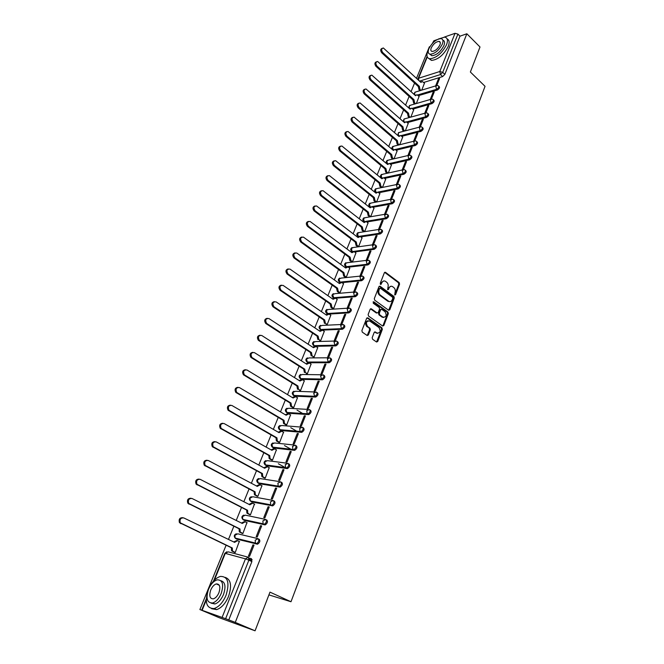<?xml version="1.0" encoding="UTF-8"?>
<svg xmlns="http://www.w3.org/2000/svg" width="664" height="664" viewBox="0 0 664 664"><rect width="100%" height="100%" fill="white"/><g stroke="black" fill="none" stroke-linecap="round" stroke-linejoin="round"><path stroke-width="1" d="M394.765 294.982L395.561 294.675L399.57 284.159L399.188 282.607L385.444 272.281L384.365 272.746L380.24 283.345L380.555 284.482L381.858 282.773C382.688 281.046 383.85 280.548 385.352 281.27L386.714 282.266C388.133 283.569 388.54 285.238 387.942 287.28L387.676 289.745L388.481 289.446L389.013 288.076C389.826 286.35 390.98 285.844 392.466 286.558L393.81 287.545C395.204 288.832 395.611 290.492 395.022 292.525L394.765 294.982M394.682 294.916L398.782 284.225L398.408 282.681L384.639 272.348M380.447 284.399L381.078 282.847L381.858 282.773M387.61 289.687L388.224 288.143L389.013 288.076M372.189 337.669L372.579 339.254L376.546 341.993L377.725 341.503L382.339 329.385L381.949 327.817L367.839 317.857L366.644 318.33L361.897 330.547L362.27 332.124L367.159 335.503L368.354 335.013L370.371 329.792L369.981 328.207L367.582 326.53C365.573 322.762 366.287 320.928 369.707 321.011L379.011 327.568C380.995 331.27 380.298 333.104 376.911 333.054L375.368 331.975L374.189 332.457L372.189 337.669M367.2 335.536L369.591 329.817L369.201 328.24L369.981 328.207L366.802 326.563M466.85 33.773L480.006 46.995L470.369 72.011L485.044 86.32L290.998 601.742L269.974 592.13L255.067 630.8L235.272 622.392L466.85 33.773L459.986 36.163L457.911 34.096L442.714 72.343L440.498 74.551L419.532 81.124M388.647 310.262L389.793 309.806L394.3 297.987L393.918 296.434L380.057 286.217L378.945 286.682L374.313 298.601L374.703 300.178L388.647 310.262M388.357 313.591L383.8 325.559L382.638 326.032L368.537 316.056L368.147 314.47L370.155 309.291L371.325 308.818L377.069 312.927L378.239 312.462L379.551 309.059L379.169 307.49L373.226 303.207L373.782 301.788L387.975 312.03L388.357 313.591L387.568 313.632L383.012 325.592L383.8 325.559M249.108 558.059L251.407 558.673L251.88 561.595L248.876 560.167L225.619 618.699L199.889 609.535L219.195 617.703L255.067 630.8M429.948 46.629L429.342 46.837L416.511 78.319M414.56 83.083L411.082 91.632M409.124 96.429L405.588 105.095M403.621 109.917L400.035 118.715M398.051 123.579L394.416 132.501M392.416 137.39L388.722 146.453M386.722 151.367L382.97 160.563M380.945 165.519L377.144 174.856M375.11 179.836L371.242 189.315M369.201 194.328L365.275 203.948M363.216 209.002L359.232 218.763M357.166 223.851L353.123 233.769M351.032 238.882L346.923 248.95M344.823 254.104L340.657 264.33M338.54 269.518L334.307 279.901M332.183 285.122L327.883 295.663M325.733 300.925L321.368 311.632M319.21 316.927L314.769 327.808M312.603 333.137L308.096 344.184M305.905 349.554L301.323 360.784M299.124 366.188L294.467 377.592M292.251 383.037L287.529 394.623M285.288 400.11L280.49 411.887M278.233 417.407L273.352 429.376M271.086 434.937L266.131 447.104M263.84 452.699L258.802 465.066M256.503 470.71L251.374 483.276M249.058 488.953L243.846 501.735M241.513 507.462L236.218 520.451M233.869 526.212L228.482 539.425M226.109 545.235L199.889 609.535M235.272 622.392L225.619 618.699M459.986 36.163L444.847 74.376L442.631 76.576L423.673 82.469M432.397 43.392L433.833 40.794L436.995 39.674M444.357 37.076L455.031 33.308L457.911 34.096M431.426 99.019L434.239 91.939L433.094 92.279L433.833 92.96M416.345 103.534L419.1 96.438M425.956 112.78L428.828 105.543L427.691 105.866L428.429 106.547M410.875 117.105L413.697 109.834M420.42 126.7L423.358 119.304L422.213 119.62L422.968 120.292M405.33 130.841L408.227 123.396M414.817 140.793L417.822 133.232L416.677 133.53L417.44 134.203M399.728 144.735L402.691 137.116M409.14 155.061L412.211 147.333L411.074 147.607L411.838 148.271M394.059 158.787L397.089 150.994M403.405 169.494L406.542 161.601L405.397 161.858L406.177 162.522M388.315 173.022L391.42 165.037M397.587 184.111L400.799 176.043L399.653 176.284L400.442 176.939M382.505 187.414L385.684 179.255M391.71 198.901L394.989 190.659L393.843 190.883L394.64 191.531M375.658 202.171L374.048 200.877L373.359 197.665L374.313 197.482L375.002 200.694L376.621 201.989L379.874 193.639M385.751 213.883L389.104 205.458L387.959 205.666L388.764 206.305M369.748 216.821L368.113 215.534L367.416 212.306L368.371 212.14L369.068 215.368L370.703 216.655L373.998 208.197M379.717 229.047L383.145 220.44L382.007 220.622L382.813 221.27M364.727 231.495L368.055 222.938M373.608 244.41L377.111 235.604L375.973 235.778L376.795 236.409M357.713 246.651L356.037 245.389L355.323 242.136L356.277 241.995L356.983 245.257L358.668 246.518L362.029 237.853M369.865 251.117L366.304 260.056L367.441 259.914L371.002 250.967L369.865 251.117L370.695 251.747M351.472 261.765L352.534 261.732L355.937 252.951M363.681 266.654L360.079 275.701L361.216 275.585L364.818 266.521L363.681 266.654L364.519 267.277M345.263 277.154L346.317 277.137L349.762 268.239M357.423 282.383L353.771 291.546L354.908 291.454L358.552 282.275L357.423 282.383L358.269 282.997M338.972 292.724L340.026 292.733L343.512 283.719M351.073 298.319L347.38 307.598L348.517 307.523L352.211 298.227L351.073 298.319L351.937 298.924M332.606 308.503L333.66 308.519L337.188 299.398M344.649 314.454L340.906 323.858L342.043 323.8L345.786 314.387L344.649 314.454L345.521 315.051M326.148 324.472L327.203 324.513L330.78 315.267M338.142 330.796L334.349 340.325L335.478 340.292L339.279 330.755L338.142 330.796L339.022 331.394M319.616 340.649L320.671 340.707L324.289 331.344M331.552 347.363L327.709 357.008L328.838 357L332.681 347.338L331.552 347.363L332.44 347.944M313.001 357.033L314.055 357.116L317.716 347.629M324.87 364.138L320.978 373.915L322.106 373.932L325.999 364.138L324.87 364.138L325.767 364.719M306.303 373.624L307.349 373.732L311.051 364.121M318.106 381.136L314.163 391.046L315.284 391.088L319.235 381.161L318.106 381.136L319.01 381.709M299.514 390.44L300.56 390.565L304.303 380.821M311.25 398.358L307.249 408.401L308.37 408.468L312.37 398.408L311.25 398.358L312.163 398.923M292.633 407.472L293.679 407.621L297.464 397.744M304.303 415.813L300.252 425.998L301.365 426.089L305.423 415.896L304.303 415.813L305.232 416.378M285.669 424.728L286.707 424.902L290.541 414.892M297.256 433.509L293.148 443.826L294.268 443.942L298.377 433.609L297.256 433.509L298.194 434.057M278.606 442.216L279.644 442.407L283.52 432.264M290.118 451.437L285.96 461.895L287.072 462.044L291.23 451.57L290.118 451.437L291.073 451.976M271.452 459.936L272.489 460.152L276.398 449.86M282.881 469.614L278.664 480.213L279.776 480.387L283.993 469.772L282.881 469.614L283.843 470.145M264.197 477.889L265.235 478.138L269.186 467.697M275.543 488.04L271.269 498.788L272.373 498.988L276.656 488.231L275.543 488.04L276.523 488.563M256.844 496.091L257.881 496.365L261.873 485.774M268.107 506.723L263.774 517.621L264.878 517.854L269.219 506.939L268.107 506.723L269.094 507.238M249.398 514.542L250.428 514.841L254.445 504.092M260.57 525.664L256.171 536.719L257.267 536.977L261.674 525.913L260.57 525.664L261.566 526.17M241.845 533.25L242.875 533.574L246.917 522.659M252.926 544.878L248.46 556.083L249.556 556.374L254.022 545.152L252.926 544.878L253.938 545.368M234.184 552.207L235.214 552.564L239.264 541.484M259.134 539.185C260.412 540.828 259.914 542.488 257.632 544.148L236.841 539.151L235.214 538.089M266.762 519.962C268.048 521.58 267.542 523.207 265.243 524.867L244.418 520.427L242.8 519.389M274.273 501.013C275.577 502.59 275.07 504.2 272.755 505.844L251.897 501.959L250.286 500.946L249.996 498.124L252.785 496.738L272.281 500.299M281.685 482.33C283.005 483.873 282.49 485.459 280.158 487.085L259.275 483.732L257.657 482.703M288.998 463.895C290.326 465.406 289.811 466.975 287.462 468.585L266.546 465.754L264.928 464.709M296.21 445.71C297.547 447.196 297.032 448.739 294.658 450.341L273.734 448.017L272.099 446.955M303.323 427.774C304.676 429.234 304.153 430.753 301.763 432.347L280.814 430.513L279.179 429.442M310.345 410.078C311.698 411.506 311.175 413.008 308.768 414.585L287.811 413.232L286.167 412.153M317.267 392.623C318.637 394.018 318.106 395.503 315.682 397.072L294.708 396.184L293.065 395.097M324.107 375.392C325.476 376.762 324.945 378.231 322.505 379.783L301.522 379.351L299.879 378.256M330.846 358.394C332.232 359.739 331.693 361.183 329.236 362.727L308.245 362.735L306.594 361.631M337.503 341.611C338.897 342.931 338.349 344.359 335.876 345.886L315.583 346.317M344.077 325.053C345.471 326.339 344.923 327.75 342.433 329.278L322.397 330.099M350.509 308.66L350.567 308.702C351.962 309.98 351.405 311.366 348.899 312.877L329.037 314.08M356.933 292.509L357.008 292.558C358.361 293.82 357.805 295.189 355.323 296.683L335.503 298.219L333.062 299.298L289.985 269.094C286.79 268.995 286.134 270.597 288.01 273.917L331.17 303.971L331.9 307.291L333.66 308.511M363.274 276.564L363.357 276.631C364.677 277.859 364.113 279.22 361.664 280.698L341.985 282.623M369.533 260.819L369.632 260.894C370.919 262.106 370.346 263.45 367.922 264.919L348.326 267.185M375.716 245.273L375.824 245.356C377.077 246.552 376.505 247.871 374.106 249.332L354.576 251.938M381.817 229.918L381.941 230.018C383.161 231.188 382.58 232.5 380.206 233.944L360.743 236.874M387.842 214.754L387.983 214.862C389.162 216.016 388.581 217.311 386.24 218.746L366.835 221.983M393.802 199.773L393.951 199.897C395.097 201.034 394.507 202.312 392.192 203.74L372.844 207.276M399.678 184.982L399.844 185.123C400.956 186.235 400.367 187.505 398.068 188.916L378.779 192.751M405.48 170.366L405.662 170.515C406.741 171.619 406.144 172.872 403.878 174.275L384.63 178.392M411.215 155.924L411.414 156.098C412.46 157.177 411.854 158.414 409.613 159.808L390.415 164.199M416.884 141.664L417.092 141.847C418.104 142.909 417.498 144.138 415.282 145.516L396.134 150.18M422.487 127.563L422.702 127.762C423.682 128.816 423.076 130.028 420.885 131.397L401.778 136.319M428.014 113.635L428.247 113.851C429.193 114.889 428.587 116.084 426.421 117.445L407.347 122.624M433.484 99.874L433.725 100.106C434.646 101.119 434.032 102.306 431.89 103.659L412.859 109.079M438.879 86.27L439.145 86.519C440.024 87.515 439.41 88.694 437.294 90.038L418.295 95.699M257.117 544.131L257.524 543.102M264.762 524.842L265.185 523.78M272.306 505.819L272.738 504.731M279.752 487.069L280.191 485.948M290.998 601.742L268.912 594.886M252.154 559.694L251.133 559.204L250.452 560.914M436.829 85.424L439.585 78.501L438.439 78.85L439.17 79.539M421.756 90.121L424.445 83.191M249.116 559.37L250.76 560.15M381.41 187.63L379.908 186.393L379.169 183.339L380.173 182.998L380.862 186.202L382.381 187.439M438.439 78.85L435.634 85.922M258.836 483.5L259.275 483.732M266.065 465.489L266.546 465.754M273.203 447.719L273.734 448.017M280.249 430.181L280.814 430.513M287.205 412.875L287.811 413.232M294.069 395.794L294.708 396.184M300.85 378.928L301.522 379.351M307.548 362.287L308.245 362.735M314.155 345.853L314.744 346.326M374.106 249.332L373.243 248.676L352.186 251.606L351.347 251.033M228.74 620.018L251.88 561.595M433.094 92.279L430.214 99.517M427.691 105.866L424.736 113.27M422.213 119.62L419.2 127.197M416.677 133.53L413.589 141.291M411.074 147.607L407.912 155.55M405.397 161.858L402.16 169.984M399.653 176.284L396.35 184.592M393.843 190.883L390.457 199.383M387.959 205.666L384.531 214.273M382.007 220.622L378.53 229.346M375.973 235.778L372.462 244.601M390.739 286.3L388.224 288.143M383.593 281.005L381.078 282.847M388.697 310.296L393.511 298.045L393.138 296.493L379.244 286.267M392.814 298.302L392.548 297.215L380.381 288.259L379.601 288.591L379.036 290.052C378.43 292.11 378.845 293.795 380.273 295.09L388.731 301.265C390.249 302.02 391.428 301.514 392.266 299.754L392.814 298.302M379.791 288.317L378.82 288.657L379.601 288.591M389.693 301.622L387.95 301.315L379.493 295.148C378.065 293.853 377.65 292.177 378.256 290.118L378.82 288.657M382.68 326.057L383.012 325.592M377.135 312.968L376.305 312.985L370.487 308.835M373.068 301.896L387.187 312.072L387.975 312.03M382.954 317.135L383.003 317.168C386.315 317.184 386.987 315.367 385.029 311.707L381.775 309.366L380.638 309.839L379.335 313.242L379.717 314.819L382.954 317.135L382.173 317.176L383.767 317.483M380.962 309.391L379.858 309.889L380.638 309.839M382.173 317.176L378.936 314.861L378.546 313.292L379.858 309.889M387.568 313.632L387.187 312.072M377.683 333.386L374.546 331.975M368.097 320.704C365.266 321.625 364.827 323.575 366.777 326.555M376.579 342.018L381.551 329.419L381.169 327.85L366.993 317.857M420.038 90.644L419.026 89.715L418.337 86.743L419.341 86.32L419.988 89.424L421.001 90.354M424.528 83.257L422.296 81.473L420.926 82.419L383.344 47.974C381.368 48.563 381.136 50.057 382.663 52.456L419.341 86.32M418.386 86.61L381.717 52.796C380.223 50.53 380.397 49.028 382.248 48.306M420.453 81.979L421.316 81.763M414.701 104.016L413.639 103.044L412.933 100.056L413.946 99.65L414.593 102.762L415.664 103.733M419.183 96.504L416.967 94.745L415.539 95.699L377.625 61.47C375.583 62.034 375.334 63.536 376.878 65.985L413.946 99.65M412.983 99.932L375.932 66.309C374.421 64.026 374.604 62.516 376.488 61.785M415.058 95.259L415.963 95.018M409.306 117.536L408.177 116.532L407.522 113.403L408.484 113.137L409.132 116.266L410.269 117.271M413.772 109.909L411.58 108.166L410.095 109.145L371.84 75.132C369.723 75.663 369.458 77.182 371.027 79.672L408.484 113.137M407.522 113.403L370.089 79.987C368.553 77.688 368.744 76.169 370.661 75.422M430.745 99.359L410.609 105.203L409.198 106.041L409.605 108.688L410.551 108.423M428.562 49.593L427.857 51.111C426.197 55.577 426.844 58.133 429.791 58.781C436.381 58.059 441.983 53.352 446.581 44.671C448.167 40.28 447.536 37.757 444.681 37.109L438.281 39.068M428.977 58.59L431.5 60.407C438.099 59.694 443.685 55.004 448.275 46.331C449.719 42.43 449.345 39.981 447.146 38.968M442.855 40.197C444.656 40.811 445.013 42.612 443.909 45.592C440.597 51.834 436.572 55.22 431.824 55.735L429.923 54.174M428.878 48.729C427.682 51.941 428.139 53.776 430.255 54.232C434.995 53.709 439.029 50.315 442.349 44.065C443.502 40.894 443.046 39.076 440.987 38.612C436.231 39.118 432.198 42.488 428.878 48.729M439.925 44.903C440.672 42.853 440.381 41.683 439.045 41.384C435.982 41.716 433.376 43.89 431.243 47.908C430.479 49.974 430.77 51.153 432.123 51.452C435.186 51.111 437.784 48.928 439.925 44.903M208.38 589.491C204.429 602.19 206.338 608.539 214.123 608.539C218.946 606.913 222.913 602.505 226.034 595.317C229.827 582.668 227.935 576.369 220.373 576.418C215.543 577.962 211.542 582.32 208.38 589.491M211.633 608.722L216.638 609.61C221.461 607.992 225.42 603.593 228.532 596.413C231.993 585.822 230.914 579.481 225.295 577.398M220.913 580.734C225.204 582.013 226.075 586.594 223.511 594.479C221.261 599.658 218.398 602.821 214.928 603.983L211.11 603.153M208.521 589.292C205.674 598.438 207.035 603.003 212.613 602.987C216.082 601.825 218.946 598.646 221.203 593.467C223.967 584.345 222.614 579.805 217.153 579.846C213.675 580.967 210.795 584.112 208.521 589.292M218.921 592.711C220.705 586.835 219.834 583.905 216.298 583.922C214.057 584.652 212.206 586.686 210.737 590.022C208.919 595.915 209.799 598.853 213.376 598.845C215.609 598.098 217.46 596.056 218.921 592.711M403.853 131.223L402.658 130.177L401.944 127.164L402.957 126.782L403.612 129.92L404.816 130.974M408.302 123.471L406.136 121.753L404.592 122.74L365.988 88.959C363.806 89.457 363.507 90.985 365.109 93.533L402.957 126.782M401.994 127.032L364.162 93.831C362.61 91.516 362.818 89.98 364.777 89.225M404.077 122.284L405.073 121.985M398.342 145.076L397.072 143.98L396.4 140.826L397.362 140.585L398.026 143.739L399.296 144.835M402.774 137.191L400.624 135.498L399.014 136.493L360.071 102.953C357.805 103.426 357.489 104.953 359.116 107.551L397.362 140.585M396.4 140.826L358.17 107.842C356.601 105.51 356.809 103.966 358.809 103.194M398.483 136.037L399.529 135.713M392.764 159.094L391.411 157.949L390.689 154.919L391.702 154.554L392.374 157.725L393.719 158.87M397.172 151.068L395.047 149.408L393.378 150.421L354.078 117.121C351.737 117.561 351.397 119.097 353.049 121.753L391.702 154.554M390.747 154.787L352.103 122.027C350.509 119.678 350.733 118.117 352.775 117.337M392.814 149.94L393.926 149.599M387.129 173.279L385.693 172.092L384.962 169.046L385.975 168.689L386.647 171.876L388.083 173.072M391.503 165.112L389.411 163.485L387.668 164.506L348.019 131.472C345.595 131.862 345.23 133.414 346.907 136.12L385.975 168.689M385.02 168.905L345.961 136.386C344.35 134.02 344.583 132.443 346.674 131.655M387.112 164.041L388.257 163.651M385.776 179.33L383.701 177.728L381.891 178.765L341.885 145.997C339.387 146.346 338.98 147.906 340.682 150.67L380.173 182.998M379.219 183.198L339.744 150.919C338.109 148.528 338.358 146.943 340.491 146.146M381.319 178.292L382.522 177.869M379.966 193.714L377.932 192.153L376.048 193.191L335.677 160.705C333.096 161.012 332.664 162.58 334.39 165.402L374.313 197.482M373.359 197.665L333.452 165.635C331.792 163.228 332.05 161.626 334.233 160.821M375.459 192.718L376.712 192.261M374.098 208.272L372.089 206.745L370.13 207.799L329.394 175.603C326.721 175.852 326.265 177.429 328.016 180.317L368.371 212.14M367.416 212.306L327.078 180.533C325.393 178.11 325.667 176.491 327.908 175.678M369.533 207.326L370.844 206.828M363.772 231.645L362.112 230.367L361.349 227.271L362.361 226.972L363.067 230.217L364.719 231.495M368.147 223.013L366.179 221.527L364.146 222.581L323.028 190.684C320.272 190.892 319.782 192.469 321.559 195.423L362.361 226.972M361.407 227.129L320.621 195.623C318.911 193.174 319.201 191.539 321.492 190.726M363.532 222.108L364.901 221.568M362.129 237.928L360.195 236.484L358.079 237.546L316.587 205.964C313.748 206.114 313.225 207.699 315.018 210.729L356.277 241.995M355.323 242.136L314.089 210.903C312.354 208.43 312.661 206.778 315.01 205.964M357.456 237.073L358.884 236.5M351.58 261.848L349.878 260.595L349.106 257.466L350.119 257.2L350.833 260.479L352.534 261.732M356.037 253.034L354.136 251.631L351.945 252.702L310.063 221.444C307.133 221.535 306.577 223.121 308.395 226.216L350.119 257.2M349.164 257.325L307.465 226.382C305.706 223.876 306.029 222.216 308.436 221.394M351.306 252.22L352.8 251.606M345.371 277.237L343.653 275.983L342.931 272.705L343.877 272.597L344.599 275.884L346.317 277.129M349.87 268.322L348.002 266.961L345.728 268.04L303.456 237.123C300.435 237.148 299.846 238.741 301.688 241.912L343.877 272.597M342.931 272.705L300.759 242.053C298.974 239.521 299.323 237.845 301.788 237.023M345.072 267.559L346.633 266.903M339.088 292.807L337.345 291.571L336.557 288.425L337.561 288.184L338.291 291.488L340.026 292.724M343.628 283.802L341.794 282.49L339.437 283.569L296.767 253.009C293.654 252.967 293.031 254.569 294.891 257.806L337.561 288.184M336.615 288.276L293.969 257.931C292.16 255.366 292.517 253.673 295.057 252.859M338.773 283.096L340.4 282.399M332.722 308.586L330.954 307.357L330.157 304.195L331.17 303.971M337.304 299.481L335.561 298.252M330.224 304.046L287.089 274.024C285.254 271.418 285.636 269.708 288.234 268.895M332.382 298.825L334.083 298.078M325.435 323.293L324.455 323.318L323.683 320.164L324.688 319.965L325.401 323.277L327.211 324.505M330.896 315.358L329.137 314.138L326.613 315.226L283.105 285.396C279.851 285.221 279.154 286.823 281.005 290.201L324.688 319.965M323.75 320.015L280.083 290.292C278.257 287.653 278.673 285.935 281.328 285.147M325.916 314.753L327.692 313.964M318.878 339.503L317.849 339.47L317.126 336.341L318.131 336.158L318.795 339.445L320.679 340.698M324.414 331.436L322.629 330.232L320.073 331.361L276.066 301.863C272.821 301.68 272.091 303.29 273.858 306.685L318.131 336.158M317.193 336.183L272.937 306.751C271.186 304.054 271.651 302.344 274.34 301.614M319.367 330.888L321.227 330.049M312.246 355.921L311.159 355.829L310.478 352.725L311.491 352.559L312.097 355.813L314.064 357.099M317.849 347.712L316.039 346.533L313.458 347.695L268.928 318.554C265.7 318.363 264.928 319.973 266.621 323.376L311.491 352.559M310.544 352.567L265.7 323.426C264.015 320.679 264.529 318.969 267.252 318.297M312.736 347.231L314.678 346.351M305.523 372.554L304.378 372.396L303.755 369.325L304.759 369.167L305.324 372.404L307.357 373.716M311.192 364.204L309.366 363.034L306.751 364.245L261.707 335.461C258.487 335.27 257.682 336.88 259.284 340.292L304.759 369.167M303.822 369.159L258.371 340.317C256.752 337.519 257.325 335.818 260.081 335.204M306.021 363.781L308.038 362.851M298.709 389.394L297.513 389.179L296.933 386.133L297.937 386L298.451 389.204L300.568 390.54M304.452 380.912L302.61 379.758L299.954 381.012L254.378 352.601C251.175 352.41 250.328 354.02 251.855 357.439L297.937 386M296.999 385.975L250.942 357.448C249.398 354.593 250.021 352.891 252.81 352.343M299.215 380.555L301.323 379.576M292.799 407.572L290.566 406.177L290.093 403.007L291.031 403.056L291.496 406.227L293.687 407.596M297.621 397.844L295.754 396.698L293.073 398.002L246.958 369.972C243.754 369.782 242.883 371.4 244.327 374.811L291.031 403.056M303.033 413.713L297.016 410.103M290.093 403.007L243.422 374.795C241.945 371.898 242.626 370.197 245.448 369.715M292.326 397.545L294.517 396.516M285.844 424.827L283.52 423.408L283.096 420.262L284.034 420.329L284.449 423.474L286.724 424.877M290.707 414.992L288.815 413.863L286.101 415.216L239.43 387.577C236.243 387.394 235.33 389.013 236.699 392.424L284.034 420.329M297.223 431.484L290.732 427.691M283.096 420.262L235.795 392.391C234.392 389.428 235.122 387.743 237.986 387.319M285.337 414.759L287.62 413.68M278.789 442.324L276.382 440.863L276.008 437.75L276.938 437.842L277.311 440.954L279.66 442.382M283.702 432.364L281.785 431.26L279.038 432.654L231.802 405.43C228.623 405.248 227.686 406.866 228.964 410.286L276.938 437.842M291.546 449.578L284.499 445.569M276.008 437.75L228.067 410.227C226.748 407.206 227.528 405.521 230.425 405.173M278.266 432.206L280.64 431.069M271.651 460.044L269.152 458.55L268.82 455.471L269.75 455.579L270.082 458.666L272.497 460.119M276.597 449.968L274.664 448.881L271.883 450.325L224.067 423.524C220.904 423.35 219.925 424.968 221.129 428.388L269.75 455.579M286.093 468.037L278.357 463.754M268.82 455.471L220.232 428.305C218.987 425.234 219.834 423.557 222.755 423.275M271.095 449.885L273.568 448.698M264.421 478.014L261.832 476.478L261.541 473.424L262.463 473.565L262.753 476.619L265.251 478.105M269.401 467.813L267.443 466.742L264.621 468.236L216.223 441.875C213.069 441.701 212.057 443.328 213.186 446.748L262.463 473.565M261.541 473.424L212.289 446.64C211.127 443.502 212.032 441.834 214.995 441.626M263.824 467.805L266.405 466.56M257.092 496.224L254.403 494.647L254.163 491.626L255.084 491.792L255.325 494.813L257.898 496.323M262.106 485.899L260.122 484.844L257.267 486.388L208.272 460.484C205.135 460.318 204.089 461.945 205.135 465.364L255.084 491.792M254.163 491.626L204.246 465.232C203.159 462.036 204.122 460.376 207.118 460.235M256.462 485.965L259.143 484.662M249.681 514.683L246.883 513.073L246.676 510.076L247.597 510.267L247.805 513.264L250.444 514.799M254.71 504.233L252.702 503.196L249.813 504.789L200.204 479.35C197.075 479.2 195.996 480.827 196.967 484.247L247.597 510.267M246.676 510.076L196.087 484.089C195.083 480.827 196.104 479.176 199.134 479.117M248.992 504.374L251.781 503.021M242.169 533.408L239.264 531.748L239.09 528.785L240.011 529L240.177 531.964L242.891 533.524M247.216 522.809L245.182 521.796L242.252 523.448L192.029 498.49C188.908 498.349 187.796 499.984 188.692 503.403L240.011 529M239.09 528.785L187.812 503.212C186.899 499.892 187.97 498.241 191.041 498.266M241.422 523.033L244.385 521.622M234.575 552.398L231.537 550.68L231.404 547.75L232.317 547.991L232.441 550.921L235.23 552.514M249.158 559.113L250.851 559.918M239.613 541.65L237.554 540.654L234.591 542.364L183.729 517.903C180.616 517.779 179.471 519.414 180.301 522.825L232.317 547.991M250.793 560.076L249.133 559.287M231.404 547.75L179.429 522.618C178.599 519.223 179.728 517.58 182.832 517.688M234.666 542.181L233.753 541.948L236.89 540.488M394.773 294.741L395.561 294.675M380.547 284.225L381.327 284.151M387.701 289.512L388.481 289.446M222.141 617.312L245.456 558.847L225.27 553.386L228.184 551.842L247.821 557.088M226.822 551.792L224.822 553.328L225.27 553.386L214.372 580.17M206.238 600.173L202.205 610.075M442.631 76.576L440.498 74.551L439.792 71.521L455.031 33.308M427.259 56.938L418.594 78.244L439.792 71.521L442.714 72.343L444.847 74.376M433.833 40.794L433.052 42.703M257.167 544.156L235.803 538.645L235.122 538.064L234.89 535.308L237.762 533.814L257.366 538.496M264.812 524.867L243.397 519.912L242.758 519.381L242.493 516.592L245.323 515.148L264.878 519.256M272.356 505.852L250.295 500.946L270.738 504.823L270.422 501.918L273.253 500.473C274.556 502.059 274.041 503.669 271.725 505.312L272.755 505.844M279.801 487.094L258.271 483.201L257.391 479.914L260.147 478.57L279.586 481.607M287.138 468.593L265.558 465.215L264.687 461.936L267.409 460.642L286.798 463.181M294.376 450.35L293.38 449.785L272.755 447.47L271.891 444.199L274.581 442.954L293.911 445.004M301.514 432.347L300.535 431.774L279.851 429.948L278.996 426.703L281.652 425.499L300.933 427.085M308.553 414.593L307.59 414.012L286.856 412.668L286.01 409.431L288.632 408.269L307.872 409.406M315.508 397.072L314.545 396.483L293.77 395.603L292.932 392.382L295.522 391.27L314.719 391.967M322.364 379.791L321.417 379.185L300.593 378.771L299.763 375.558L302.327 374.488L321.492 374.77M329.128 362.727L328.199 362.121L307.324 362.146L306.502 358.95L309.042 357.913L328.174 357.796M335.801 345.894L334.88 345.28L313.972 345.736L313.234 345.222M314.836 346.301L313.873 345.653L313.167 342.549L315.666 341.562L334.772 341.047M321.285 330.033L320.488 329.493L341.52 328.655L340.665 325.401L343.163 324.43C344.558 325.717 344.01 327.128 341.52 328.655L342.433 329.278L341.487 328.655L320.546 329.535L319.791 329.029M320.587 325.335C318.629 326.605 318.604 327.991 320.488 329.493L319.741 326.364L322.214 325.41L341.288 324.513M348.899 312.877L348.002 312.246L327.028 313.532L326.256 313.034M327.037 309.382C325.103 310.677 325.094 312.063 327.02 313.532L327.626 313.947L326.231 310.378L328.655 309.449L347.745 308.187M355.323 296.683L354.435 296.044L333.428 297.738L332.647 297.24M333.859 298.045L332.639 294.592L334.98 293.671L354.161 292.036M361.664 280.698L360.784 280.059L339.686 282.142L338.955 281.644M340.051 282.349L338.964 279.004L341.23 278.083L360.494 276.083M367.922 264.919L367.051 264.264L345.994 266.729L345.189 266.239M346.193 266.87L345.214 263.608L347.397 262.687L366.752 260.338M352.269 251.59L352.028 251.515C350.277 250.096 350.293 248.768 352.086 247.531M380.206 233.944L379.36 233.28L358.253 236.475L357.431 236.011M358.286 236.5L357.489 233.388L359.514 232.466L379.028 229.429M386.24 218.746L385.394 218.082L365.681 221.386M392.192 203.74L391.362 203.068L371.823 206.662M398.068 188.916L397.246 188.236L377.824 192.112M403.878 174.275L403.065 173.586L383.734 177.744M409.613 159.808L408.808 159.119L389.552 163.543M415.282 145.516L414.485 144.818L395.287 149.508M420.885 131.397L420.096 130.7L400.956 135.647M426.421 117.445L425.641 116.739L406.551 121.944M431.89 103.659L431.11 102.953L412.07 108.398M437.294 90.038L436.522 89.325L417.523 95.01M438.381 85.797C439.261 86.801 438.647 87.98 436.522 89.325L435.825 86.287L437.178 85.448L438.381 85.797M414.826 95.043L414.61 92.703L415.963 91.881L436.157 85.756M432.953 99.392C433.874 100.405 433.26 101.592 431.11 102.953L430.405 99.899L431.816 99.052L432.953 99.392M427.467 113.146C428.413 114.175 427.807 115.378 425.641 116.739L424.918 113.677L426.396 112.814L427.467 113.146M421.922 127.065C422.893 128.111 422.287 129.322 420.096 130.7L419.374 127.621L420.91 126.749L421.922 127.065M416.295 141.15C417.307 142.212 416.702 143.432 414.485 144.818L413.755 141.731L415.357 140.851L416.295 141.15M410.609 155.401C411.655 156.48 411.049 157.725 408.808 159.119L408.078 156.015L409.746 155.119L410.609 155.401M387.162 163.991L386.763 163.568M404.849 169.835C405.928 170.93 405.33 172.183 403.065 173.586L402.318 170.474L404.061 169.569L404.849 169.835M381.476 178.143L381.036 177.711M399.022 184.434C400.135 185.555 399.537 186.816 397.246 188.236L396.499 185.107L398.309 184.194L399.022 184.434M375.733 192.469L375.235 192.02M393.121 199.225C394.267 200.362 393.677 201.64 391.362 203.068L390.598 199.922L393.121 199.225M369.948 206.969L369.375 206.504M387.145 214.198C388.324 215.343 387.743 216.638 385.394 218.082L384.63 214.928L387.145 214.198M364.129 221.635L363.44 221.162M381.094 229.354C382.306 230.524 381.725 231.836 379.36 233.28L378.588 230.117L381.094 229.354M374.969 244.701C376.214 245.887 375.641 247.216 373.243 248.676L372.462 245.497L374.969 244.701M368.761 260.238C370.047 261.45 369.474 262.795 367.051 264.264L366.271 261.068L368.761 260.238M362.478 275.983C363.797 277.212 363.233 278.573 360.784 280.059L359.988 276.846L362.478 275.983M356.12 291.928C357.473 293.173 356.908 294.55 354.435 296.044L353.63 292.824L356.12 291.928M349.671 308.071C351.057 309.349 350.501 310.735 348.002 312.246L347.189 309.009L349.671 308.071M336.582 340.997C337.976 342.309 337.428 343.736 334.955 345.272L334.058 342.01L336.582 340.997M329.917 357.78C331.303 359.124 330.763 360.569 328.298 362.121L327.36 358.842L329.917 357.78M323.161 374.795C324.538 376.164 323.999 377.625 321.559 379.185L320.571 375.899L323.161 374.795M316.321 392.026C317.683 393.428 317.151 394.906 314.728 396.474L313.698 393.179L316.321 392.026M309.382 409.497C310.735 410.925 310.212 412.427 307.805 414.004L307.258 413.755L306.726 410.692L309.382 409.497M302.352 427.201C303.697 428.654 303.174 430.181 300.784 431.766L300.145 431.476L299.663 428.438L302.352 427.201M295.223 445.146C296.559 446.631 296.036 448.175 293.671 449.777L292.94 449.437L292.509 446.432L295.223 445.146M288.002 463.339C289.321 464.85 288.807 466.418 286.458 468.037L285.644 467.639L285.246 464.675L288.002 463.339M280.681 481.782C281.993 483.326 281.478 484.911 279.146 486.546L278.241 486.106L277.884 483.168L280.681 481.782M265.724 519.439C267.011 521.049 266.505 522.684 264.206 524.336L263.135 523.796L262.861 520.933L265.724 519.439M258.088 538.662C259.358 540.313 258.86 541.965 256.578 543.642L255.424 543.044L255.183 540.214L258.088 538.662M404.152 122.218L403.72 119.528L405.189 118.682L425.267 113.129M398.632 135.912L398.184 133.173L399.711 132.319L419.731 127.056M393.063 149.765L392.573 146.985L394.167 146.113L414.12 141.158M387.419 163.792L386.896 160.962L388.556 160.074L408.451 155.426M381.725 177.977L381.161 175.097L382.887 174.209L402.708 169.868M375.957 192.344L375.351 189.406L377.144 188.51L396.898 184.484M370.13 206.886L369.466 203.889L371.342 202.985L391.013 199.283M364.237 221.602L363.515 218.547L365.466 217.634L385.062 214.264M352.161 251.507L351.389 248.402L353.497 247.481L372.927 244.784M248.411 557.245L248.876 560.167L245.456 558.847L248.411 557.245M418.685 80.344L418.594 78.244L417.863 79.58M384.738 272.414L385.518 272.331M398.408 282.681L399.188 282.607M398.782 284.225L399.57 284.159M379.335 286.325L380.115 286.25M393.138 296.493L393.918 296.434M393.511 298.045L394.3 297.987M389.013 309.856L389.793 309.806M378.256 290.118L379.036 290.052M379.493 295.148L380.273 295.09M387.817 301.224L388.598 301.166M371.325 308.818L370.545 308.868L371.342 308.835M376.289 312.968L377.069 312.927M378.546 313.292L379.335 313.242M378.936 314.861L379.717 314.819M374.587 332L375.368 331.975M376.131 333.079L376.911 333.054M369.591 329.817L370.371 329.792M367.574 335.038L368.354 335.013M381.169 327.85L381.949 327.817M381.551 329.419L382.339 329.385M376.936 341.528L377.725 341.503M418.337 86.743L419.291 86.445M419.026 89.715L419.988 89.424M381.717 52.796L382.663 52.456M412.933 100.056L413.888 99.774M413.639 103.044L414.593 102.762M375.932 66.309L376.878 65.985M407.472 113.536L408.426 113.262M408.177 116.532L409.132 116.266M370.089 79.987L371.027 79.672M401.944 127.164L402.899 126.907M402.658 130.177L403.612 129.92M364.162 93.831L365.109 93.533M396.35 140.959L397.304 140.718M397.072 143.98L398.026 143.739M358.17 107.842L359.116 107.551M390.689 154.919L391.644 154.687M391.411 157.949L392.374 157.725M352.103 122.027L353.049 121.753M384.962 169.046L385.917 168.83M385.693 172.092L386.647 171.876M345.961 136.386L346.907 136.12M379.169 183.339L380.123 183.139M379.908 186.393L380.862 186.202M339.744 150.919L340.682 150.67M373.301 197.806L374.255 197.623M374.048 200.877L375.002 200.694M333.452 165.635L334.39 165.402M367.358 212.447L368.312 212.281M368.113 215.534L369.068 215.368M327.078 180.533L328.016 180.317M361.349 227.271L362.303 227.121M362.112 230.367L363.067 230.217M320.621 195.623L321.559 195.423M355.265 242.277L356.219 242.144M356.037 245.389L356.983 245.257M314.089 210.903L315.018 210.729M349.106 257.466L350.061 257.35M349.878 260.595L350.833 260.479M307.465 226.382L308.395 226.216M342.873 272.854L343.819 272.746M343.653 275.983L344.599 275.884M300.759 242.053L301.688 241.912M336.557 288.425L337.503 288.342M337.345 291.571L338.291 291.488M293.969 257.931L294.891 257.806M330.157 304.195L331.104 304.129M330.954 307.357L331.9 307.291M287.089 274.024L288.01 273.917M323.683 320.164L324.63 320.114M280.117 290.317L281.038 290.226M317.126 336.341L318.064 336.308M273.053 306.834L273.975 306.76M310.478 352.725L311.424 352.717M265.891 323.559L266.812 323.517M303.755 369.325L304.693 369.333M258.645 340.516L259.558 340.491M296.933 386.133L297.87 386.166M251.291 357.705L252.204 357.697M290.027 403.172L290.965 403.222M290.873 406.409L291.811 406.468M243.837 375.118L244.75 375.135M283.03 420.428L283.96 420.495M283.885 423.682L284.814 423.757M236.284 392.781L237.189 392.814M275.942 437.916L276.871 438.008M276.805 441.186L277.735 441.286M278.681 432.447L279.104 432.48M228.632 410.676L229.528 410.742M268.754 455.637L269.684 455.753M269.625 458.924L270.555 459.04M271.476 450.101L271.949 450.151M220.863 428.828L221.768 428.911M261.467 473.598L262.396 473.739M262.355 476.901L263.276 477.042M264.172 467.987L264.695 468.062M212.995 447.229L213.891 447.337M254.088 491.808L255.009 491.966M254.976 495.12L255.897 495.286M256.752 486.114L257.341 486.214M205.018 465.887L205.906 466.02M246.61 510.259L247.523 510.442M247.506 513.587L248.427 513.778M249.207 504.482L249.888 504.615M196.917 484.811L197.806 484.969M239.023 528.967L239.936 529.175M239.928 532.312L240.841 532.528M241.538 523.091L242.327 523.265M188.709 504.001L189.589 504.184M231.329 547.933L232.242 548.173M232.251 551.294L233.164 551.535M180.384 523.464L181.255 523.68M415.075 92.072L413.904 94.205M364.096 221.651L364.079 221.643C362.411 220.24 362.436 218.937 364.154 217.726M358.162 236.542L358.095 236.484C356.377 235.081 356.402 233.761 358.153 232.541M346.102 266.887L345.894 266.729C344.101 265.301 344.118 263.957 345.936 262.712M339.985 282.358L339.686 282.142C337.843 280.698 337.86 279.337 339.711 278.075M333.818 298.036L333.394 297.738C331.51 296.277 331.519 294.916 333.419 293.629M335.876 345.886L334.772 345.197L313.873 345.653C312.022 344.11 312.08 342.724 314.047 341.495M329.236 362.727L328.033 362.004L307.166 362.029C305.357 360.444 305.448 359.05 307.432 357.854M322.505 379.783L321.193 379.028L300.369 378.604C298.609 376.986 298.725 375.592 300.726 374.43M315.682 397.072L314.271 396.275L293.496 395.404C291.77 393.744 291.919 392.349 293.944 391.212M308.768 414.585L307.258 413.755L286.524 412.419C284.848 410.726 285.03 409.323 287.064 408.219M301.763 432.347L300.145 431.476L279.469 429.658C277.834 427.923 278.042 426.52 280.1 425.45M294.658 450.341L292.94 449.437L272.315 447.121C270.721 445.353 270.97 443.95 273.053 442.905M287.462 468.585L285.644 467.639L265.077 464.825C263.517 463.015 263.799 461.604 265.907 460.592M280.158 487.085L278.241 486.106L257.732 482.769C256.221 480.919 256.536 479.499 258.669 478.52M265.243 524.867L263.135 523.796L242.758 519.381C241.331 517.447 241.713 516.019 243.904 515.106M257.632 544.148L255.424 543.044L235.122 538.064C233.728 536.089 234.151 534.653 236.376 533.773M409.68 105.385L408.534 107.734M404.218 118.856L403.131 121.454M398.69 132.485L397.719 135.373M393.105 146.279C391.727 147.151 391.511 148.263 392.457 149.632M387.452 160.232C385.884 161.327 385.801 162.572 387.212 163.942M381.725 174.35C380.123 175.47 380.057 176.724 381.518 178.11M375.94 188.634C374.297 189.788 374.247 191.058 375.774 192.444M370.08 203.093C368.404 204.28 368.362 205.566 369.964 206.96M251.332 496.689C249.174 497.635 248.826 499.054 250.295 500.946M224.822 553.328L213.542 581.05M206.238 599.003L201.781 609.942M427.093 56.423L418.021 78.701M384.663 272.364L385.444 272.281M379.277 286.284L380.057 286.217M387.95 301.315L388.731 301.265M376.305 312.985L377.086 312.935M382.223 317.209L383.003 317.168M429.791 58.781L431.5 60.407M431.824 55.735L430.255 54.232M440.298 42.604L439.045 41.384M214.123 608.539L216.638 609.61M214.928 603.983L212.613 602.987M219.311 585.266L216.298 583.922M324.455 323.318L325.401 323.277M280.083 290.292L281.005 290.201M317.849 339.47L318.795 339.445M272.937 306.751L273.858 306.685M311.159 355.829L312.097 355.813M265.7 323.426L266.621 323.376M304.378 372.396L305.324 372.404M258.371 340.317L259.284 340.292M297.513 389.179L298.451 389.204M250.942 357.448L251.855 357.439M290.566 406.177L291.496 406.227M243.422 374.795L244.327 374.811M283.52 423.408L284.449 423.474M235.795 392.391L236.699 392.424M276.382 440.863L277.311 440.954M228.067 410.227L228.964 410.286M269.152 458.55L270.082 458.666M220.232 428.305L221.129 428.388M261.832 476.478L262.753 476.619M212.289 446.64L213.186 446.748M254.403 494.647L255.325 494.813M204.246 465.232L205.135 465.364M246.883 513.073L247.805 513.264M196.087 484.089L196.967 484.247M239.264 531.748L240.177 531.964M187.812 503.212L188.692 503.403M231.537 550.68L232.441 550.921M179.429 522.618L180.301 522.825"/></g></svg>
